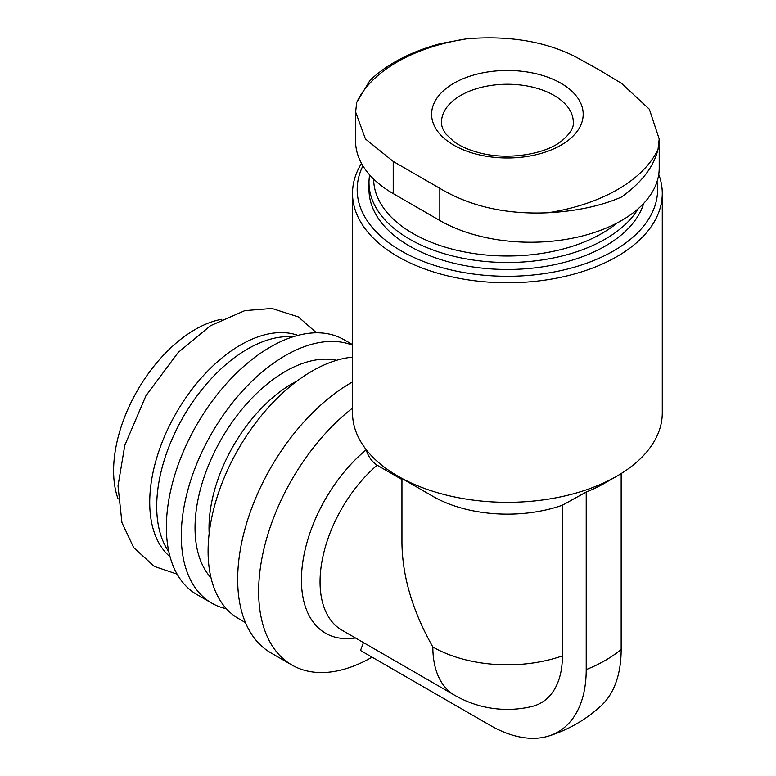 <?xml version="1.0" encoding="UTF-8"?>
<svg xmlns="http://www.w3.org/2000/svg" width="776" height="776" viewBox="0 0 776 776"><rect width="100%" height="100%" fill="white"/><g stroke="black" fill="none" stroke-linecap="round" stroke-linejoin="round"><path stroke-width="1.16" d="M548.002 212.76C506.301 214.612 470.237 206.474 439.827 188.335L393.219 161.427L365.447 138.982L355.612 111.977L355.583 141.135A128.515 74.205 0 0 0 393.219 193.602L439.827 220.51A128.515 74.205 0 0 0 579.885 236.593A128.515 74.205 0 0 0 659.222 168.043L659.222 138.885L658.048 149.215A156.024 90.084 180 0 1 548.002 212.76C576.568 211.188 601.09 205.941 621.576 196.997C641.723 182.506 653.877 166.578 658.048 149.215M658.746 174.387A154.88 89.424 180 0 1 662.287 193.369L662.287 412.89A154.88 89.424 180 0 1 616.92 476.125L605.27 482.847A138.409 79.909 0 0 1 586.22 492.032L562.416 505.195L562.416 655.875A102.519 59.189 60 0 1 531.696 706.548A105.449 105.449 0 0 1 454.678 695.257A105.449 60.887 -60 0 1 432.833 646.98C412.716 611.362 402.414 576.713 401.949 543.045L401.949 478.472M401.949 479.519L377.136 465.202C371.908 461.749 368.251 456.618 366.185 449.799L366.117 449.537M562.416 505.195A105.449 60.887 180 0 1 432.833 496.3L397.875 476.125A154.88 89.424 180 0 1 352.517 412.89L352.517 193.369A154.88 89.424 180 0 1 361.49 163.377M616.92 476.125A154.88 89.424 180 0 1 397.875 476.125M372.073 657.175A160.651 92.751 -60 0 1 291.921 665.032A160.651 92.751 -60 0 1 263.908 549.01A160.651 92.751 -60 0 1 352.517 408.118M586.22 492.032L586.22 669.61A136.178 78.628 -120 0 1 548.71 736.026A136.178 78.628 -120 0 1 489.928 725.211L360.5 650.492L363.469 642.596M291.921 665.032L270.95 652.917A160.651 92.751 -60 0 1 246.564 523.393A160.651 92.751 -60 0 1 352.517 381.918M245.468 622.604L238.562 618.617A147.139 84.953 -60 0 1 225.797 474A147.139 84.953 -60 0 1 352.517 357.154M226.398 608.753A147.139 84.953 -60 0 1 211.761 603.146A147.139 84.953 -60 0 1 208.763 438.595A147.139 84.953 -60 0 1 352.517 345.204M211.761 603.146L196.842 594.532A147.139 84.953 -60 0 1 196.842 424.637A147.139 84.953 -60 0 1 343.981 339.684L352.517 344.612M168.838 551.775A128.515 74.205 -60 0 1 183.32 416.828A128.515 74.205 -60 0 1 292.95 336.813M170.07 556.79A128.515 74.205 -60 0 1 176.336 412.793A128.515 74.205 -60 0 1 297.906 335.368M118.097 499.007A115.343 66.591 -60 0 1 137.488 390.367A115.343 66.591 -60 0 1 221.878 319.256M617.114 222.964A133.744 77.222 180 0 1 467.54 252.51A133.744 77.222 180 0 1 373.654 179.081M638.231 208.676A138.409 79.909 180 0 1 484.505 261.415A138.409 79.909 180 0 1 368.998 182.612A138.409 79.909 180 0 1 369.638 174.881M643.731 203.361A138.409 79.909 180 0 1 495.408 269.175A138.409 79.909 180 0 1 368.998 189.567L368.998 182.612M657.01 181.749A150.224 86.728 180 0 1 493.39 275.916A150.224 86.728 180 0 1 362.906 165.841M662.287 193.369A154.88 89.424 180 0 1 507.397 282.794A154.88 89.424 180 0 1 352.517 193.369M621.169 473.564L621.169 649.434A136.178 78.628 -120 0 1 601.138 705.753A138.409 138.409 0 0 1 548.71 736.026M355.612 111.977L356.747 102.335A156.024 90.084 180 0 1 466.793 38.8C508.503 35.386 544.558 41.283 574.977 56.493L598.277 69.355L621.576 83.401L649.347 109.212L659.193 138.885M440.39 43.631C410.776 51.701 387.321 63.933 370.016 80.326L356.747 102.335M466.793 38.8L440.38 43.621M560.99 83.284A75.796 43.757 180 0 1 527.02 156.49A75.796 43.757 180 0 1 434.191 102.898A75.796 43.757 180 0 1 560.99 83.284M562.416 655.875A105.449 60.887 180 0 1 432.833 646.98M454.678 695.257L341.886 630.141A105.449 60.887 -60 0 1 322.835 556.925A105.449 60.887 -60 0 1 377.136 465.202M355.457 637.969A116.293 67.143 -60 0 1 301.621 573.406A116.293 67.143 -60 0 1 366.185 449.799M209.161 533.413A117.806 68.016 -60 0 1 297.208 380.909M211.004 577.839A127.701 73.73 -60 0 1 221.48 438.857A127.701 73.73 -60 0 1 336.6 360.297M586.22 669.61A138.409 79.909 0 0 0 621.169 649.434M439.827 220.51L439.827 188.335M393.219 193.602L393.219 161.427M554.006 95.39A65.912 38.053 180 0 1 573.309 122.298C573.91 127.778 569.953 134.054 561.446 141.145C545.072 154.298 507.805 160.467 479.762 152.882C468.888 150.078 460.158 146.218 453.553 141.29L446.103 134.209C442.863 129.815 441.321 125.848 441.495 122.298A65.912 38.053 180 0 1 482.177 87.145A65.912 38.053 180 0 1 554.006 95.39M316.462 332.788L298.401 316.928L271.959 308.46L244.847 310.623L210.548 325.678L178.257 352.391L145.975 395.682L124.791 445.327L118.01 485.951L121.939 522.617L133.676 547.604L154.249 566.383L177.112 574.143"/></g></svg>
